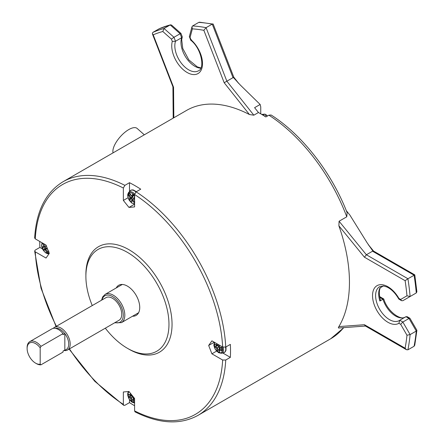 <?xml version="1.0" encoding="UTF-8"?>
<svg xmlns="http://www.w3.org/2000/svg" width="444" height="444" viewBox="0 0 444 444"><rect width="100%" height="100%" fill="white"/><g stroke="black" fill="none" stroke-linecap="round" stroke-linejoin="round"><path stroke-width="0.67" d="M144.317 134.81L137.141 128.444A17.405 7.104 131.6 0 0 131.84 128.15A17.405 7.104 131.6 0 0 118.254 139.205A17.405 7.104 131.6 0 0 113.065 152.853M221.817 348.063L220.84 347.53L220.846 347.885L221.822 348.418M219.342 346.814L219.181 349.367L217.016 351.004L219.663 352.442L219.286 348.784L220.846 347.885M219.475 348.679L219.43 346.853M217.283 345.676L219.125 346.947L217.566 347.846L215.423 346.414L214.585 346.936L216.728 348.357L217.566 347.846L217.865 350.488M219.247 346.659L217.616 345.771M217.049 345.526L216.006 346.425L215.956 344.405M216.739 343.639L216.655 345.271L216.4 345.105L217.516 345.826L219.025 344.96M214.585 346.936L214.508 343.839L217.516 345.826L217.604 344.139M219.325 345.132L219.242 346.764L221.889 347.868L219.242 346.764M216.728 348.357L217.016 351.004M216.006 346.425L215.423 346.414M219.292 346.709L219.369 345.16M219.286 348.784L221.895 349.944L221.961 350.965L221.889 347.868M219.369 349.794L221.961 350.965M221.895 349.944L221.817 347.602M219.852 350.91L218.132 349.972M222.799 353.002L230.353 357.359L225.735 360.029L222.655 360.023L211.91 353.824L208.669 345.465L211.91 340.853L222.655 347.053L225.735 347.058L230.353 344.394A134.909 77.889 60 0 1 230.353 357.359M132.856 199.423L131.552 198.263L132.59 199.572M131.918 198.235L132.984 196.803L132.617 196.831L131.552 198.263L130.07 199.245L129.043 199.289L131.313 202.17L132.54 199.606L133.744 198.906M132.245 196.359L132.617 196.831L131.058 197.73L129.254 195.01L128.227 195.066L130.037 197.774L131.058 197.73L130.07 199.245M132.984 196.803L132.512 196.204M133.905 195.554L133.5 195.632L133.727 195.327M134.871 196.625L133.422 198.407L133.661 198.812L134.582 197.669M134.804 202.053L132.54 199.606L132.301 200.644L134.582 203.008M134.698 196.542L132.834 194.161L131.396 195.943L131.946 196.531L133.394 194.75M131.396 195.943L129.587 193.229L128.227 195.066M131.946 196.531L133.5 195.632M134.582 199.828L133.661 198.812M131.313 202.17L132.301 200.644M130.037 197.774L129.043 199.289M129.254 195.01L129.792 195.182L130.575 194.733M131.985 200.744L130.503 198.873M129.792 195.182L130.675 193.989M129.504 182.695A134.909 77.889 60 0 1 140.737 189.177L136.125 191.841L134.582 194.511L134.582 206.915L128.965 207.42L123.354 200.433L123.354 188.023L124.892 185.359L129.504 182.695L129.504 191.414M132.989 396.481L131.008 395.981L133.061 396.847L133.233 398.451M133.2 396.742L131.502 397.746L129.382 396.62L131.008 395.981L130.952 395.482M131.296 395.771L131.224 394.289M133.527 398.285L133.383 396.969M134.582 398.934L133.211 398.468L134.149 397.924M133.994 400.699L132.284 399.977L133.322 399.378M132.284 399.977L132.051 400.51L131.502 397.746L130.714 398.34L131.252 401.104L133.877 402.214L133.211 398.468M133.333 399.445L134.582 399.866M130.297 393.14L130.364 395.116L131.274 395.637L128.238 393.989L128.594 397.219L129.382 396.62M128.594 397.219L130.714 398.34M132.051 400.51L131.252 401.104M130.364 395.116L128.238 393.989M131.274 395.637L131.985 395.232M129.959 396.586L129.731 394.483M129.504 399.711L129.504 402.614L124.892 405.283L123.771 405.366L123.354 404.39L123.354 391.98L128.965 391.48L134.582 398.468L134.582 410.872L135.07 411.893C159.202 423.92 180.164 425.086 197.957 415.395A134.909 77.889 -120 0 0 225.735 360.029M134.582 405.738A134.909 77.889 60 0 1 129.504 402.614M47.142 247.952L45.704 248.529L47.236 248.207M44.949 246.825L45.704 248.529L44.123 249.35L45.854 249.067L47.258 248.257M45.899 248.218L45.216 246.67M48.951 251.115L47.525 251.421L48.302 250.971M47.525 251.421L47.425 251.97L45.854 249.067L45.344 249.961L46.903 252.864L49.084 252.403M46.398 246.032L46.032 246.12L46.576 246.498M46.032 246.12L45.56 244.811M48.329 251.021L47.275 248.768M43.101 243.345L42.735 243.417L43.851 246.581L44.883 246.864L43.151 247.147L42.119 246.864L43.612 250.25L44.123 249.35M43.612 250.25L45.344 249.961M47.425 251.97L46.903 252.864M42.735 243.417L43.773 243.689L44.883 246.864L46.065 246.176M43.851 246.581L42.119 246.864M44.655 249.134L43.679 246.931M124.892 185.359A134.909 77.889 -120 0 0 63.054 181.729C45.76 192.291 36.291 211.033 34.643 237.945L35.281 238.872L46.026 245.077L49.267 253.435L46.026 258.047L35.281 251.842L34.643 250.988L35.276 250.066L39.893 247.402L42.408 248.851M39.893 247.402A134.909 77.889 60 0 1 39.727 241.442M347.125 212.743C331.701 172.76 302.358 134.921 271.14 115.002L268.903 115.179L265.828 116.955A134.909 77.889 -120 0 0 258.447 112.521L254.595 107.676L260.145 104.468L260.75 106.921L260.75 113.836M339.077 327.839C338.228 328.11 338.161 327.694 338.889 326.59A134.909 77.889 60 0 0 338.889 225.824L339.077 221.24L346.775 216.8L347.119 212.748M258.447 112.521L253.829 115.185L249.428 114.535A134.909 77.889 60 0 0 186.602 110.395L63.054 181.729M159.246 28.738L152.786 32.429L152.348 33.761L153.213 34.826A217.593 125.63 60 0 1 162.826 31.496L164.047 28.488A219.769 126.884 -120 0 0 152.786 32.429M200.799 68.16A19.586 11.305 -120 0 1 185.681 57.021A19.586 11.305 -120 0 1 181.663 37.701L182.223 36.674L180.947 33.389L171.512 25.025L170.202 24.936L164.047 28.488L173.97 37.285L180.125 33.733L181.663 37.701L175.513 41.253L173.97 37.285L171.417 39.116L172.305 41.403L175.513 41.253A19.586 11.305 60 0 0 181.413 63.27A19.586 11.305 60 0 0 198.457 70.801C205.078 68.62 201.57 48.385 190.676 40.149L189.377 36.502L191.969 26.823L192.618 25.935L198.773 22.383A219.769 126.884 60 0 1 212.238 24.109L206.083 27.667A219.769 126.884 -120 0 0 192.618 25.935M180.947 33.389L180.125 33.733L170.202 24.936A219.769 126.884 60 0 0 158.941 28.871M238.789 83.494L233.788 77.189L213.192 24.109L199.617 22.2L198.773 22.383M212.948 23.904L212.238 24.109L233.011 77.645L233.472 77.378L238.522 83.211M233.788 77.189L233.472 77.378M233.272 77.389L240.337 85.059L260.145 104.468M380.436 299.939L379.875 301.026A19.586 11.305 -120 0 1 379.875 288.056L383.316 285.975M373.609 251.126L372.533 251.215L414.074 275.197A219.769 126.884 60 0 1 416.272 292.951L416.883 291.775L414.79 274.875L407.919 278.749L366.378 254.767L339.077 221.24M416.272 292.951L410.117 296.509A219.769 126.884 -120 0 0 407.919 278.749L405.117 280.686A217.593 125.63 60 0 1 406.97 295.809L410.117 296.509L402.852 300.699L410.117 296.509M346.298 210.661L349.85 215.024L367.11 242.763L372.91 251.104M373.038 251.004L368.437 244.816M379.803 297.43L382.956 299.25L379.875 301.026M404.845 317.321A19.586 11.305 -120 0 1 382.956 299.25L383.788 299.023C387.434 311.51 400.86 320.912 405.4 317.033M409.912 318.254L409.007 318.465L416.272 331.046L416.849 330.208L409.912 318.254L407.22 316.7L405.933 316.689L399.778 320.246L398.906 323.293L400.677 324.32L402.852 322.022L399.778 320.246L399.25 320.585A19.586 11.305 60 0 1 379.664 309.279A19.586 11.305 60 0 1 379.664 286.663L383.694 286.019L386.807 286.946C391.403 289.094 395.399 293.134 398.806 299.062L401.581 300.699L402.852 300.699M416.888 330.392L414.757 345.182L414.074 346.264L407.919 349.817A219.769 126.884 -120 0 0 410.117 334.604L402.852 322.022L409.007 318.465L405.933 316.689M414.074 346.264A219.769 126.884 60 0 0 416.272 331.046L410.117 334.604L406.97 335.214A217.593 125.63 60 0 1 405.117 348.201L406.46 349.711L407.919 349.817M372.533 251.215L366.378 254.767L364.435 257.198L405.117 280.686M405.117 348.201L364.435 324.714L365.168 325.874L406.46 349.711M406.97 295.809L400.677 299.445L398.906 298.418L398.806 299.062M400.677 299.445L401.581 300.699M233.011 77.645L226.856 81.202L206.083 27.667L203.846 30.303L224.187 82.728L226.856 81.202L253.829 115.185M172.305 41.403A21.762 12.565 -120 0 0 183.095 69.547A21.762 12.565 -120 0 0 202.003 67.854A21.762 12.565 -120 0 0 190.959 39.732L190.076 37.451L192.38 28.854L191.969 26.823M190.076 37.451L189.394 36.863M190.959 39.732L191.503 39.821M173.826 117.777L173.554 87.252L172.916 86.713M53.291 328.355A13.054 7.537 60 0 1 54.434 327.406L105.977 297.647A13.054 7.537 60 0 1 116.039 301.143A13.054 7.537 60 0 1 121.734 314.285A13.054 7.537 60 0 1 119.031 320.263L67.488 350.022A13.054 7.537 60 0 1 63.925 350.521M54.434 327.406A13.054 7.537 60 0 1 64.491 330.902A13.054 7.537 60 0 1 70.191 344.045A13.054 7.537 60 0 1 67.488 350.022M64.835 333.572L63.042 334.648L63.042 333.611L40.959 346.359L40.188 347.846L40.188 364.224L40.959 364.824L63.042 352.07L63.042 351.032L64.835 350.039L64.835 333.572A12.01 6.932 60 0 1 68.715 344.045A12.01 6.932 60 0 1 64.835 350.039M55.35 328.349A11.966 6.91 60 0 1 64.807 333.633M40.188 364.224A11.966 6.91 60 0 1 35.575 363.142A11.966 6.91 60 0 1 27.112 348.485L27.112 347.596A13.054 7.537 60 0 1 29.815 341.619L51.898 328.871A13.054 7.537 60 0 1 63.042 333.611M40.959 364.824A13.054 7.537 60 0 1 36.341 363.586L35.575 363.142M29.815 341.619A13.054 7.537 60 0 1 40.959 346.359M27.112 348.485A11.966 6.91 60 0 1 31.541 342.452A11.966 6.91 60 0 1 40.188 347.846M105.317 328.183A58.752 33.922 -120 0 0 156.804 351.215A58.752 33.922 -120 0 0 156.804 283.377A58.752 33.922 -120 0 0 98.052 249.456A58.752 33.922 -120 0 0 85.886 276.351A58.752 33.922 -120 0 0 92.258 305.566M132.562 316.222A17.405 10.051 -120 0 0 136.13 315.412A17.405 10.051 -120 0 0 136.13 295.316A17.405 10.051 -120 0 0 118.726 285.264A17.405 10.051 -120 0 0 116.239 287.951M137.174 313.553A17.405 10.051 -120 0 0 138.128 313.542M121.345 284.471A17.405 10.051 -120 0 0 120.857 285.287M208.669 345.465L214.286 342.224M211.91 353.824L216.594 351.115M128.965 207.42L134.582 204.179M123.354 200.433L128.038 197.73M221.734 346.52A6.016 3.474 60 0 1 222.083 351.765A6.016 3.474 60 0 1 218.393 352.358A6.016 3.474 60 0 1 214.519 347.519A6.016 3.474 60 0 1 214.813 342.529M223.088 347.247A6.793 3.924 60 0 1 221.401 353.269L218.592 352.708L215.19 349.217L213.858 345.31L214.363 342.269M225.502 347.169A7.476 4.318 60 0 1 223.393 352.886L221.401 353.269M134.582 203.563A6.016 3.474 60 0 1 129.226 200.089A6.016 3.474 60 0 1 128.46 193.512A6.016 3.474 60 0 1 134.582 195.576M128.455 192.641A6.793 3.924 60 0 1 128.577 192.491A6.793 3.924 60 0 1 134.632 194.045M129.765 191.125A7.476 4.318 60 0 1 129.903 190.953A7.476 4.318 60 0 1 135.903 191.986M134.582 402.553A6.016 3.474 60 0 1 128.799 398.296A6.016 3.474 60 0 1 129.254 391.841M49.101 253.008A6.016 3.474 60 0 1 43.279 250.172A6.016 3.474 60 0 1 42.485 243.035M261.771 114.441L264.674 114.18L262.97 115.163M264.846 114.125A0.655 0.516 84.9 0 0 264.674 114.18A2.176 1.254 60 0 1 266.211 115.068L264.846 114.125L261.716 114.408M264.458 116.084L266.211 115.068L267.127 116.206M225.735 347.058A134.909 77.889 -120 0 0 136.125 191.841M343.656 327.644A134.909 77.889 60 0 1 330.741 338.733L197.957 415.395M268.903 115.179A134.909 77.889 60 0 1 346.775 216.8M383.122 285.958A19.586 11.305 -120 0 0 382.956 286.28M399.589 320.374A19.586 11.305 60 0 1 399.25 320.585M364.435 324.714L338.889 326.59M400.677 324.32L406.97 335.214M398.906 298.418A21.762 12.565 -120 0 0 377.073 285.647A21.762 12.565 -120 0 0 377.073 310.856A21.762 12.565 -120 0 0 398.906 323.293M338.889 225.824L364.435 257.198M224.187 82.728L249.428 114.535M192.38 28.854A217.593 125.63 60 0 1 203.846 30.303M162.826 31.496L171.417 39.116M173.554 87.252L153.213 34.826M101.571 300.194L102.642 296.947L105.111 294.378A16.317 9.424 60 0 1 117.688 298.751A16.317 9.424 60 0 1 124.814 315.173A16.317 9.424 60 0 1 121.434 322.644L138.617 312.72M102.053 299.911A15.229 8.797 60 0 1 113.819 297.369A15.229 8.797 60 0 1 123.277 315.173A15.229 8.797 60 0 1 115.107 322.527M128.188 348.74A60.928 35.176 -120 0 0 172.044 324.919A60.928 35.176 -120 0 0 129.226 249.855A60.928 35.176 -120 0 0 85.886 274.575A60.928 35.176 -120 0 0 85.892 275.48M134.582 194.511A132.734 76.634 60 0 1 222.655 347.053M35.281 238.872A132.734 76.634 60 0 1 123.354 188.023M123.354 404.39A132.734 76.634 60 0 1 69.453 348.884M56.394 326.273A132.734 76.634 60 0 1 35.281 251.842M222.655 360.023A132.734 76.634 60 0 1 134.582 410.872M226.007 346.897L225.985 350.388L225.236 351.809L223.393 352.886M136.397 191.686L133.361 189.96L131.763 189.899L129.903 190.953L127.817 194.011L127.694 196.07L128.982 199.894L131.696 203.002L134.582 204.085M134.582 403.069L131.696 401.987L128.982 398.879L127.694 395.055L127.817 392.996L128.544 391.519M49.023 253.785L47.391 253.679L45.532 252.753L42.818 249.645L41.531 245.821L42.036 242.774M267.36 116.073L266.489 114.99M159.08 28.799L170.54 24.792M182.234 37.096L181.696 39.705L182.745 48.44L188.855 59.907L197.347 66.911L200.904 67.932M414.79 274.875L373.498 251.038M373.559 251.071L368.27 244.577M379.648 296.603L383.749 298.973M365.468 326.04L338.628 328.016M172.944 86.841L152.348 33.761M173.199 118.137L172.916 86.78M343.9 327.628L330.741 338.733M380.441 299.939C378.971 294.677 378.96 290.548 380.391 287.54M105.111 294.378L122.3 284.454M121.434 322.644L114.624 322.805M123.771 405.366L94.711 381.224L69.103 349.089M56.044 326.473L41.026 288.228L34.643 250.988"/></g></svg>
